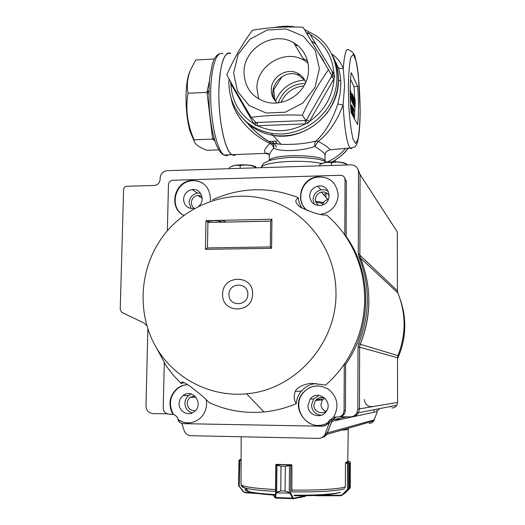 <?xml version="1.0" encoding="UTF-8"?>
<svg xmlns="http://www.w3.org/2000/svg" width="525" height="525" viewBox="0 0 525 525"><rect width="100%" height="100%" fill="white"/><g stroke="black" fill="none" stroke-linecap="round" stroke-linejoin="round"><path stroke-width="0.79" d="M231.466 83.324L230.882 83.731L230.39 81.375M306.364 32.662L308.569 32.95L310.085 34.447L334.038 74.445L334.688 76.591L334.012 78.757L331.295 76.775L331.793 75.908L334.688 76.591M307.328 34.256L308.569 32.95M255.373 125.35L255.997 122.535L256.955 122.496L257.519 125.764L255.373 125.35L253.857 123.769L255.57 122.076M305.589 123.847L305.123 120.547L306.114 120.507L306.613 119.634L309.382 121.531L307.821 123.257L305.589 123.847L257.519 125.764C273.308 132.95 289.334 132.307 305.589 123.847M307.821 123.257L302.295 115.205C284.051 114.575 267.022 115.283 251.219 117.324C241.749 101.627 233.618 87.452 226.807 74.799C234.078 58.341 242.635 43.47 252.479 30.188C268.058 27.458 284.924 26.473 303.076 27.228L328.486 69.713C318.872 83.37 310.137 98.536 302.295 115.205M338.461 79.793C339.268 112.632 304.887 141.625 273.085 135.391C261.122 133.291 251.213 127.824 243.37 118.998C251.213 127.824 261.122 133.291 273.085 135.391C294.787 137.898 312.854 130.357 327.272 112.77C339.944 93.929 341.677 74.799 332.456 55.388C336.459 62.908 338.461 71.046 338.461 79.793M308.267 33.364L309.586 33.948L308.267 33.364M304.841 80.338L299.191 75.613C284.287 67.161 265.611 87.695 275.638 101.437M303.069 58.538L307.611 60.88M233.625 73.001L237.51 91.193L249.06 105.486L266.09 113.026L285.259 112.212L302.722 103.136L314.928 87.577L319.384 68.683L315.21 50.308L303.319 36.133L286.151 28.927L267.153 30.037L250.038 39.158L238.101 54.469L233.625 73.001M244.033 72.476C244.657 87.557 252.092 97.44 266.346 102.119C281.302 106.122 298.876 97.558 305.576 82.858C312.414 68.217 307.053 50.341 293.744 42.827C273.643 30.24 243.442 48.438 244.033 72.476M255.997 122.535L251.219 117.324M331.793 75.908L328.486 69.713M305.76 82.451C304.251 78.363 301.567 75.311 297.714 73.303C286.65 67.187 270.952 77.103 271.287 89.919C271.333 95.248 273.335 99.612 277.305 103.005M320.171 55.191L319.482 54.541M308.129 63.144L304.159 60.388C285.036 48.353 256.318 65.559 256.915 88.423L258.687 98.949M214.043 59.528L214.312 58.984M208.819 93.463L207.073 93.286L206.981 92.354L207.106 91.685L208.865 90.818M214.174 58.997L195.7 59.981L190.312 70.422C187.366 78.12 186.605 85.726 188.029 93.24L206.981 92.354L208.838 91.698M214.436 139.827L212.677 139.105L212.553 138.213L214.102 138.364M214.738 140.483L214.85 140.838M214.627 140.123L212.677 139.105L194.047 139.808C194.007 143.607 198.312 147.098 206.962 150.281L218.748 149.861M218.879 90.543C218.177 119.293 224.903 150.957 231.886 154.737L234.098 155.452L236.211 154.586L234.098 155.452L231.886 154.737C225.389 150.727 219.115 123.716 218.859 96.246C218.518 68.722 224.3 49.311 230.79 53.465C223.998 51.391 220.027 63.748 218.879 90.543M194.362 141.593L190.175 131.637C184.918 114.522 184.59 83.856 189.545 72.371L190.312 70.422M188.029 93.24C185.64 107.415 187.012 121.341 192.143 135.017L194.047 139.808M274.89 100.17L273.486 88.016M340.784 81.382L339.196 80.181L340.784 81.382M327.127 162.022C334.3 158.904 340.462 154.37 345.608 148.417C340.462 154.37 334.3 158.904 327.127 162.022M304.054 85.792C293.311 87.065 285.613 92.623 280.954 102.467M343.606 111.891L343.022 105.223M334.812 160.348L335.915 161.884M275.435 101.207C281.019 88.292 290.771 81.244 304.697 80.062M276.668 142.925L275.093 141.14M305.34 83.363C292.051 83.856 283.034 90.366 278.283 102.9M323.649 60.775L319.771 55.027M325.178 64.129L318.898 53.563M332.692 76.361L332.036 71.105M315.853 44.08L311.371 40.97M276.623 147.026L272.409 141.238M321.431 56.982L319.522 54.613M276.623 146.98L273.978 143.443M332.935 76.414L332.345 71.617M315.833 44.041L313.674 42.472M325.185 161.096L324.877 154.245C323.63 152.519 320.303 149.901 314.895 146.383L318.202 141.376L315.932 141.087C314.783 142.275 314.442 144.04 314.895 146.383C303.148 150.911 281.59 152.191 273.82 148.221C274.103 146.002 273.518 144.329 272.062 143.213M247.885 123.539C254.684 131.585 262.612 138.055 271.668 142.958L281.098 144.342C293.659 144.782 305.274 143.699 315.932 141.087C325.06 132.891 332.345 120.527 337.798 103.996L340.003 94.283L340.85 84.4C340.791 77.693 339.833 71.873 337.988 66.938L334.806 60.414M331.859 54.134C336.584 57.12 340.384 61.819 343.265 68.237L344.597 85.608L343.101 104.993L337.798 103.996M352.15 147.991L351.1 148.68L349.998 148.03C346.795 143.122 344.492 128.776 343.101 104.993C336.912 121.255 328.617 133.383 318.202 141.376C325.29 145.195 329.188 147.998 329.89 149.782L327.784 150.636M325.238 154.908C324.995 152.775 326.543 151.069 329.89 149.789L349.998 148.03C353.496 147.919 355.596 146.875 356.298 144.9C357.243 143.568 358.109 140.142 358.903 134.623C359.678 128.061 360.098 120.094 360.163 110.736L358.345 75.068C356.967 64.109 356.534 62.639 355.307 57.901C354.539 54.075 352.4 51.43 348.882 49.967C346.336 47.506 344.466 53.596 343.265 68.237C340.633 68.873 338.868 68.44 337.988 66.938M247.564 123.257C254.71 131.716 262.697 138.272 271.517 142.938L270.08 143.502C272.048 144.473 273.295 146.042 273.82 148.221C271.117 151.042 269.614 153.477 269.318 155.531L269.305 156.47M268.826 154.225L265.808 153.569C263.255 151.6 264.679 148.247 270.08 143.502C250.865 134.466 234.242 115.874 231.236 98.72M350.707 94.631L350.398 94.047L350.221 95.032L350.693 97.269L350.707 94.631L350.227 94.657M350.162 93.319L350.707 93.785L350.864 91.068L350.838 98.405L350.26 98.431M350.838 98.405L350.234 97.289M350.72 90.779L350.155 90.799M352.275 99.888L352.137 94.395L352.072 99.894M352.341 97.657L351.953 97.676M351.533 101.049L351.081 96.653L351.376 93.555L352.019 93.522M352.137 100.957L352.117 93.516L352.177 101.023L351.396 100.99M351.822 96.62L351.081 96.653M353.115 96.534L352.629 94.625L353.279 95.944L352.748 100.144L352.958 101.725L353.253 101.095L352.977 102.585L352.623 99.894L353.115 96.534L352.465 96.567M353.122 100.754L352.767 100.767M352.36 102.611L351.921 101.03M352.925 102.506L352.19 102.539M352.912 97.479L352.472 97.499M354.06 97.506L354.172 104.961L353.568 98.359L353.41 103.464L353.437 96.252L354.04 102.861L354.06 97.506L353.653 97.525M354.172 104.961L353.443 104.993L353.227 103.753M354.027 104.672L353.299 104.705M353.555 103.74L352.82 103.766L352.682 102.598M353.41 103.464L352.675 103.491M355.038 100.301L354.605 99.94L354.5 102.053L355.018 105.787L355.038 100.301L354.552 100.321M355.149 106.883L354.506 104.993L354.742 98.917L355.176 99.757L355.149 106.883L354.428 106.916L353.771 104.974M354.644 105.787L353.922 105.814M354.506 104.993L353.778 105.026M350.392 101.955L350.451 103.149M352.446 109.213L352.117 108.583L352.111 111.648L352.117 109.226M352.058 113.735L351.98 105.131L352.636 109.568L351.75 113.748M351.212 112.737L351.074 106.943L351.816 106.91M351.967 108.294L351.225 108.327M351.816 107.999L351.074 108.032M351.232 106.936L351.238 105.157L351.98 105.131M352.984 107.074L352.754 115.146L352.984 107.074L352.249 107.107L352.223 107.684M351.927 114.082L351.947 113.741M353.568 108.097L353.922 111.162L353.561 109.056L353.325 110.296L353.548 115.657L353.745 114.732L353.896 115.119L353.587 116.701L353.174 110.001L353.568 108.097M353.922 111.162L353.351 111.182M353.771 110.985L353.345 111.005M353.745 114.732L353.391 114.745M353.227 113.873L352.807 113.892M353.391 112.501L352.872 112.521M222.974 53.885C216.3 49.757 210.354 69.142 210.689 96.62C210.945 124.051 217.389 151.003 224.063 155.006L265.808 153.379C267.822 152.867 268.99 153.582 269.318 155.531L269.253 160.597M327.154 193.364L323.4 194.473M351.107 112.54L357.545 124.596C358.798 114.26 358.837 101.535 357.656 86.422L351.245 72.667C349.853 83.199 349.808 96.488 351.107 112.54M354.513 118.912L354.907 106.89M354.775 98.956L354.027 86.586L357.656 86.422M354.027 86.586L350.536 79.288M297.983 45.767L295.142 45.183M273.768 89.703L282.142 76.447M272.547 141.232L274.024 143.522M364.337 399.486C365.019 404.598 367.9 406.973 372.98 406.626M376.819 410.602L376.95 410.228M341.362 430.211C346.244 429.883 348.541 429.509 348.259 429.076L346.92 428.617M291.782 465.327L291.788 464.769L275.901 464.349L275.894 464.94M347.799 461.429L345.601 462.545L345.594 463.076M349.985 486.944L350.063 463.221L349.985 486.944L348.62 488.906L350.241 487.64L350.333 462.308L350.07 463.221L350.136 461.895L349.427 461.547L347.55 462.512L349.486 463.529L345.463 463.076L345.371 486.701L344.807 488.02M348.62 488.906L347.747 489.891L347.465 489.556L349.394 487.351L349.486 463.529L349.394 487.351M349.867 488.335L344.932 493.297L340.653 495.758M348.469 489.09L350.162 487.909M315.899 495.751L315.184 495.456L315.833 495.429M349.473 461.547L347.799 461.462M345.752 462.505L347.55 462.512L347.668 463.083M348.442 462.774L348.613 488.913M347.747 489.891L342.543 494.983L347.878 489.307M316.148 495.751L340.64 495.758L342.543 494.977L342.254 494.648L347.465 489.556L347.484 462.512M316.214 495.41L316.168 495.744L340.659 495.744L340.718 495.278L342.254 494.648M291.92 491.098L291.893 465.308L285.338 466.233L285.082 491.072L290.588 492.923L293.088 497.72L293.836 498.218L305.675 495.712M276.721 492.188L280.737 490.934L276.242 492.667L275.835 492.253L276.649 491.905L276.951 465.34L275.835 464.887L275.494 490.58M281.006 466.115L276.951 465.34L277.056 464.894L281.026 466.121L280.757 490.934L281.006 466.115L285.318 466.233L290.351 464.881L276.583 464.52L277.056 464.894M290.312 492.712L289.866 493.093L276.176 492.883L275.835 492.253M293.836 498.218L293.35 498.737L292.537 498.12L275.638 497.562L275.572 498.153L275.048 497.674L275.717 492.457L276.025 465.058L276.57 464.513L276.045 465.071M290.798 465.458L290.351 464.881L290.857 465.452L290.588 492.923L290.03 493.323L289.229 492.581L285.055 491.072L280.737 490.934M289.229 492.581L289.531 465.222M293.088 497.72L292.537 498.12L290.03 493.323M276.176 492.883L275.638 497.562L275.185 497.136M241.1 460.392L238.967 460.379L238.58 485.533L243.383 491.774M238.973 460.373L238.58 485.533L239.046 486.485M239.177 459.979L241.106 459.382M245.018 492.693L243.383 491.787L245.083 492.699L258.812 493.644M238.816 486.163L238.665 485.73M239.492 460.307L239.8 459.762L241.1 459.828M238.868 485.966L243.383 491.787L244.985 492.68L258.595 493.612M247.846 294.302C247.748 306.679 228.592 306.751 228.913 294.433C229.005 282.142 248.102 281.951 247.846 294.302M155.754 346.658L166.379 366.181L173.322 375.25L181.191 383.532C181.945 382.725 179.563 379.542 189.282 385.672C199.493 393.369 205.997 398.947 208.793 402.393C226.163 410.484 244.545 413.667 263.944 411.941C275.061 410.858 285.83 408.096 296.244 403.653C293.915 400.529 293.587 396.421 295.253 391.315C297.596 385.908 309.081 382.837 312.815 383.473L325.664 385.081C332.706 378.906 338.907 371.943 344.275 364.199C357.643 344.492 364.448 322.79 364.685 299.092C364.501 275.422 357.879 254.093 344.82 235.108C339.583 227.64 333.552 220.966 326.714 215.093L326.097 215.033C320.873 215.368 312.329 212.769 300.477 207.244C292.537 200.701 296.887 199.73 298.154 197.59C269.312 186.434 240.778 187.162 212.553 199.776M335.974 293.409C336.683 343.56 295.03 389.99 246.579 393.789C209.055 397.484 172.213 377.258 154.645 344.656C137.097 312.007 139.801 269.902 160.919 239.164C184.347 205.052 228.644 188.304 267.848 199.769C307.04 211.109 336.23 250.228 335.974 293.409M333.743 417.158L338.717 416.935L341.25 415.997L343.147 414.048L344.078 410.734L344.275 364.199L345.614 364.383C372.323 326.648 372.173 272.698 346.133 236.407L344.82 235.108L345.05 179.688C344.787 176.945 343.271 175.481 340.508 175.284L172.495 180.278C170.067 180.757 168.715 182.254 168.44 184.767L167.37 230.764M334.215 183.553C329.667 178.402 323.925 176.288 316.995 177.22C301.947 179.084 295.063 200.012 306.338 209.744M320.755 214.305L325.329 213.209C333.355 209.724 337.621 203.661 338.133 195.018C336.604 182.372 329.477 176.341 316.733 176.918C300.772 178.861 294.512 201.797 307.552 210.748M203.175 183.507C199.73 181.276 195.937 180.364 191.782 180.79C174.825 181.853 168.722 207.808 183.724 215.309M210.243 200.852L210.459 198.319C209.35 186.46 202.985 180.521 191.356 180.502C174.064 181.584 168.249 208.274 183.822 215.362M317.737 385.868C311.929 386.046 307.112 388.349 303.286 392.779C291.277 405.904 304.986 429.463 322.179 424.883M333.729 417.172L329.339 420.394L326.445 424.784L322.822 426.241L183.186 423.649C180.613 423.465 178.822 422.133 177.811 419.639L178.27 419.593C181.952 422.159 186.007 423.235 190.437 422.809M333.487 417.217L333.946 416.542C339.13 406.416 337.562 397.504 329.234 389.806C319.673 383.893 310.925 384.884 303.004 392.792C288.547 408.575 310.642 434.818 328.184 422.33M187.53 384.51L182.661 385.58L178.238 387.975C169.838 395.496 168.236 404.322 173.427 414.468L172.961 414.507C167.764 404.348 169.372 395.509 177.778 387.982L178.238 387.975M177.811 419.639C185.437 424.41 192.846 423.983 200.038 418.373C205.308 413.333 207.382 407.151 206.253 399.807M187.491 384.484L182.398 385.508L177.778 387.982M360.426 257.926L358.844 256.449C370.23 285.206 370.158 314.298 358.608 343.724L360.209 344.21C371.615 315.125 371.687 286.361 360.426 257.926L359.855 255.045L360.065 174.517L358.063 169.608M309.645 196.035C310.682 203.28 314.856 206.312 322.173 205.118C333.834 201.882 329.359 183.173 317.691 186.204C312.736 187.642 310.052 190.916 309.645 196.035M328.283 191.244L324.791 189.801L320.972 189.853C316.103 191.257 313.471 194.473 313.071 199.5L314.35 204.33M198.824 206.135C205.892 200.366 200.747 187.904 192.032 189.577C186.907 190.732 184.078 193.968 183.533 199.283C184.216 205.826 187.786 208.878 194.25 208.445L194.604 208.366M200.484 193.167L197.472 193.075C192.439 194.211 189.656 197.387 189.131 202.611L191.087 208.523M307.965 405.398C307.414 415.052 321.162 419.678 326.222 411.475C333.769 401.303 317.461 388.874 310.137 399.125L307.965 405.398M321.346 415.249C315.335 414.579 312.053 411.173 311.496 405.031L313.628 398.875L319.082 395.371M179.104 403.508C178.585 411.633 188.724 416.843 194.598 411.41C204.245 403.843 192.393 387.765 183.035 395.614C180.561 397.615 179.255 400.247 179.104 403.508M192.183 412.906C187.556 411.469 185.128 408.227 184.905 403.18C185.043 399.978 186.329 397.399 188.757 395.43L191.303 394.039M299.919 206.863L301.429 207.506M299.099 206.246L301.199 207.145M301.803 208.058L299.263 203.09L298.154 197.59M296.244 403.653C296.664 398.928 298.371 394.754 301.35 391.145C305.327 386.564 310.314 384.038 316.312 383.552M181.191 383.532L184.144 382.633M172.961 414.507L168.912 414.146C165.388 413.713 163.492 411.633 163.229 407.905L164.279 362.998M346.133 236.407L346.356 181.453L344.748 178.054M198.791 181.276L198.312 181.296M339.787 416.692L342.129 416.017L343.75 414.776L344.498 413.792L345.424 410.511L345.614 364.383M352.61 416.496C355.156 416.181 357.105 414.914 358.444 412.696L359.461 408.85L359.618 347.15L358.017 346.703L357.847 409.126L356.816 413.017C355.254 415.544 352.997 416.837 350.05 416.896L339.708 416.719M358.017 346.703L358.608 343.724M358.844 256.449L358.273 253.536L359.855 255.045M146.856 325.717L143.909 323L121.78 312.336L120.212 309.652L123.611 189.223L124.412 187.241L126.263 186.283L154.763 185.437C157.946 184.8 159.718 182.831 160.079 179.524L160.118 178.08C160.604 173.814 162.921 171.34 167.055 170.651L350.949 164.843C355.53 165.145 358.043 167.567 358.496 172.095L358.273 253.536M167.153 413.825L152.959 413.588C148.621 413.05 146.291 410.484 145.976 405.891L147.873 328.978M178.27 419.593L178.178 419.317C177.332 416.896 175.744 415.282 173.427 414.468M324.621 425.86L329.096 423.117L329.726 421.851L328.493 422.12M270.664 221.137L271.924 219.247L271.576 248.299L270.349 246.921M271.576 248.299L205.419 249.342L205.971 220.664L207.926 222.462L270.624 221.143M205.419 249.342L207.441 247.931L207.926 222.462M270.631 221.005L270.309 246.921L207.441 247.931M181.86 423.465L184.131 430.513C185.351 433.722 187.602 435.455 190.883 435.704L318.281 438.388C321.044 438.355 323.21 437.187 324.785 434.877L329.726 421.851M328.538 421.995L331.702 421.312L327.528 432.79L325.539 433.348M359.618 347.15L360.209 344.21M331.702 421.312L332.489 419.744L335.751 416.955M321.569 437.699L325.27 436.032L327.528 432.79M315.998 202.335L323.013 203.424M323.538 202.519L315.63 201.278M318.892 205.59C316.634 204.179 315.479 202.132 315.407 199.441C315.702 195.681 317.664 193.252 321.3 192.157C324.837 191.586 327.488 192.819 329.247 195.871M328.447 199.402L327.961 199.493C325.067 200.281 323.229 202.125 322.455 205.019M195.412 410.642C190.457 410.839 187.714 408.365 187.176 403.213L187.773 400.385L189.354 398.002L190.063 397.373L194.723 395.909M326.957 410.215C322.822 415.524 313.517 411.836 313.884 405.064L315.459 400.45C318.472 397.208 321.877 396.729 325.671 399.026M324.293 398.219L322.488 399.873L320.978 404.309C321.136 407.669 322.737 410.005 325.795 411.311M194.362 208.418C192.38 207.021 191.376 205.065 191.356 202.552C191.75 198.627 193.837 196.225 197.623 195.346L201.882 196.133M319.049 397.917L323.262 397.838M321.28 437.824L324.411 436.748L326.511 434.792L332.489 419.829L335.954 416.955M352.236 416.614C354.946 416.404 357.013 415.131 358.444 412.788L359.461 408.87L359.618 347.176L360.209 344.229C366.076 329.903 368.963 315.046 368.872 299.657M359.855 255.071L360.065 174.536L397.32 231.945L397.412 290.791L359.855 255.111M397.412 290.791L397.832 292.897L360.439 257.959M391.985 408.023L394.039 407.656L395.804 406.56L396.848 405.248L397.576 402.419L397.51 357.761L397.93 355.628C406.173 334.569 406.147 313.661 397.832 292.897M377.941 410.366L379.837 408.588M369.141 423.426L371.457 422.953L373.603 421.234L377.377 411.502L331.702 421.404M240.155 168.341L240.194 165.644C236.585 164.811 232.995 165.46 229.425 167.587L229.405 168.683M240.194 165.644C245.037 164.528 249.854 164.909 254.638 166.786L254.625 167.882M256.896 167.81L254.638 166.786M231.643 166.464C233.822 164.627 246.822 164.207 252.998 165.795L255.806 166.819M331.524 165.454L331.537 162.711C327.548 161.871 323.603 162.54 319.699 164.719L319.692 165.828M331.537 162.711C336.308 161.582 341.066 161.976 345.811 163.885L345.811 165.001M347.156 164.771L345.811 163.885M321.464 163.852C323.584 161.772 338.034 161.142 344 162.881L346.264 163.807M253.857 123.769L230.882 83.731C231.761 101.108 239.42 114.45 253.857 123.769M256.955 122.496L305.123 120.547M306.613 119.634L331.295 76.775M334.012 78.757L309.382 121.531C324.43 110.893 332.64 96.633 334.012 78.757M334.038 74.445C332.837 56.753 324.857 43.417 310.085 34.447M304.474 29.538L316.253 35.798C335.646 49.494 342.608 77.287 331.99 100.157C321.51 123.086 295.155 137.327 271.235 133.324C253.109 129.793 240.345 119.805 232.936 103.366M207.106 91.685L209.377 81.165M214.928 141.067L212.907 139.322M212.553 138.213L207.073 93.286M219.575 53.753C217.396 54.469 215.486 56.536 213.852 59.942L212.343 64.011L209.672 78.127C208.806 90.694 208.766 101.903 209.541 111.74C211.326 128.29 213.491 137.438 216.562 145.504C219.338 151.279 221.839 154.448 224.063 155.006L226.341 155.715L228.513 154.855M332.017 161.877C338.402 158.465 343.822 153.904 348.285 148.181M354.821 106.227L354.093 106.26M360.124 110.532C360.012 91.304 358.385 71.767 355.891 60.401L353.279 54.383L350.812 57.218C349.414 63.689 348.58 73.552 348.311 86.802L348.869 107.474C349.86 121.058 351.238 131.572 352.997 139L355.635 143.522L357.952 139.282C359.192 132.392 359.92 122.811 360.124 110.532M269.417 160.538C271.484 153.779 323.229 154.238 325.034 161.037M321.983 163.524C301.783 159.055 262.493 161.884 261.207 167.678M400.175 299.217C407.065 319.312 406.179 339.17 397.51 358.785M319.174 400.148L315.952 399.879M316.004 399.82L319.567 400.116M316.68 399.203L322.75 399.558M332.837 419.337L340.613 419.468M373.872 411.213L374.443 409.644M389.478 406.691L390.954 406.402M389.301 406.731L391.072 406.75M376.694 410.629L376.832 410.235M245.077 489.366C244.722 490.101 245.943 490.836 248.725 491.571C253.923 492.877 262.717 493.881 275.1 494.583M293.934 495.187C316.66 495.311 332.187 494.366 340.502 492.352M291.729 491.899C317.822 492.128 335.337 491.118 344.275 488.86M241.703 485.933C241.402 486.675 242.694 487.417 245.569 488.158C251.429 489.589 261.483 490.665 275.73 491.393M241.008 484.043L241.008 484.595C242.97 486.767 254.481 488.421 275.553 489.556M291.664 490.055C315.866 490.475 339.006 489.077 345.227 486.977M319.049 495.272L340.718 495.278M350.07 463.221L349.486 463.529M273.308 495.41L275.605 498.094L292.957 498.665L305.32 496.361L305.53 495.718M272.954 494.963L275.041 497.602M305.655 495.895L305.051 496.44L293.56 498.697M290.384 464.874L291.244 464.763M285.082 491.072L285.338 466.233M246.776 489.464L245.831 489.398M243.725 487.613L243.423 487.246M243.528 491.518L239.19 486.229L239.853 459.762M244.827 492.22L253.66 492.824M245.313 488.388L245.654 488.243M222.639 294.197C222.213 274.549 253.542 274.181 252.591 293.987C253.004 313.832 221.511 313.904 222.639 294.197M221.957 220.316L226.262 222.075M207.237 221.898C212.487 220.172 217.658 220.257 222.744 222.154M205.971 220.664L271.924 219.247M346.356 181.453L345.05 179.688M344.078 410.734L345.424 410.511M359.461 408.85L357.847 409.126M360.065 174.517L358.496 172.095M397.93 355.628L360.209 344.229M359.461 408.87L397.576 402.419M397.51 357.761L359.618 347.176M327.521 432.882L374.364 419.81M297.714 73.303L299.191 75.613M281.098 144.342L271.235 133.324C261.667 131.637 253.293 127.719 246.1 121.557C234.708 111.09 228.972 97.991 228.9 82.254L229.058 78.947M304.159 60.388L293.744 42.827M295.089 27.011C289.557 25.81 282.614 25.988 274.253 27.536M213.17 139.138L214.771 140.582M190.175 131.637L192.143 135.01M332.154 161.871C339.176 157.907 344.59 153.339 348.377 148.175M351.435 101.056L352.177 101.023M352.242 102.618L352.977 102.585M354.191 98.936L354.578 98.923M272.062 143.207L281.046 144.336M268.761 141.369L276.688 141.081M327.449 162.205L319.718 159.482C311.043 157.972 301.481 157.277 291.027 157.382C281.275 157.986 273.886 159.114 268.846 160.755L264.902 162.796C263.931 162.481 262.658 164.108 261.096 167.678M397.51 358.792C404.578 343.12 406.481 326.904 403.233 310.137M274.995 495.088C263.012 494.445 254.257 493.27 248.725 491.571L245.569 488.158C242.498 486.931 240.982 485.743 241.008 484.595L241.192 436.767M347.773 461.423L348.252 429.227M294.473 495.738C316.424 495.954 331.741 494.852 340.417 492.424M275.835 464.887L275.494 490.547M298.095 497.779L302.006 497.011M246.579 393.789L263.944 411.941M191.356 180.502L191.782 180.79M320.972 189.853L317.691 186.204M197.472 193.075L192.032 189.577M313.628 398.875L310.137 399.125M188.757 395.43L183.035 395.614M301.35 391.145L295.253 391.315M343.147 414.048L344.498 413.792M329.096 423.117L327.607 423.452M270.624 221.104L207.874 222.429M356.816 413.017L358.444 412.696M329.339 420.394L332.489 419.744M324.785 434.877L326.78 434.306M327.961 199.493L321.3 192.157M195.923 397.149L190.063 397.373M322.488 399.873L315.459 400.45M202.197 198.253L197.623 195.346M342.346 416.765L342.339 417.782M396.848 405.248L358.444 412.788M346.854 416.837L332.489 419.829M373.826 420.899L326.78 434.392M325.828 197.144L325.848 193.666"/></g></svg>
